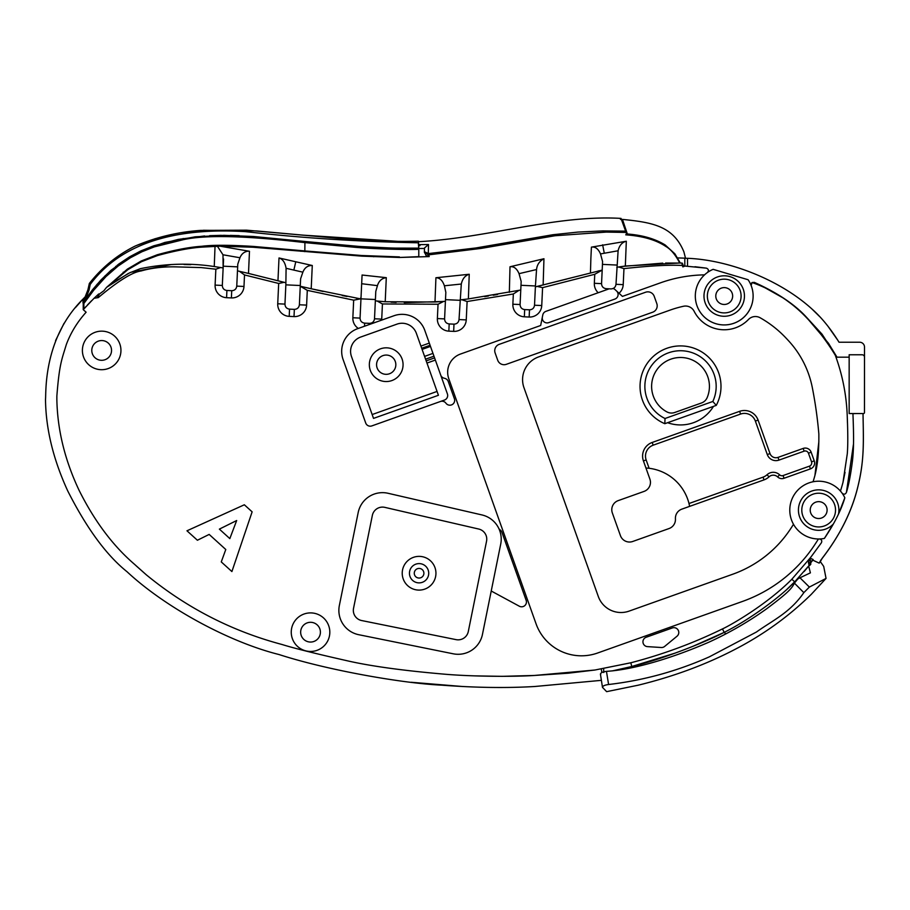 <?xml version="1.0" encoding="UTF-8"?>
<svg xmlns="http://www.w3.org/2000/svg" width="910" height="910" viewBox="0 0 910 910"><rect width="100%" height="100%" fill="white"/><g stroke="black" fill="none" stroke-linecap="round" stroke-linejoin="round"><path stroke-width="1.36" d="M675.436 518.848A9.635 9.635 0 0 1 681.817 509.145L764.025 479.877A14.458 14.458 0 0 0 769.018 476.851A6.268 6.268 0 0 1 777.606 476.908A6.268 6.268 0 0 0 784.033 478.273L810.446 468.877A6.268 6.268 0 0 0 814.245 460.87L811.174 452.224A6.268 6.268 0 0 0 803.166 448.425L778.016 457.389A6.268 6.268 0 0 1 770.008 453.589L758.087 420.101A14.458 14.458 0 0 0 739.625 411.331L652.197 442.453A14.458 14.458 0 0 0 643.427 460.926L649.899 479.104A9.635 9.635 0 0 1 644.053 491.411L618.186 500.625A9.635 9.635 0 0 0 612.339 512.933L620.427 535.626A9.635 9.635 0 0 0 632.734 541.473L669.055 528.539A9.635 9.635 0 0 0 675.436 518.848M645.952 468.002L649.126 468.286A47.104 47.104 0 0 1 688.995 503.514L689.621 506.37M838.519 514.002A20.236 20.236 0 0 0 815.815 490.046A20.236 20.236 0 0 0 800.686 519.371A20.236 20.236 0 0 0 833.367 523.989L824.392 538.413A28.915 28.915 0 0 1 793.497 524.308A28.915 28.915 0 0 1 840.442 491.07A28.915 28.915 0 0 1 844.833 497.793L838.519 514.014M813.074 481.72A186.14 186.14 0 0 0 814.939 475.407L818.875 441.464M853.523 443.864L846.414 492.447C845.299 494.46 843.877 494.71 842.137 493.209A28.915 28.915 0 0 1 844.833 497.793C841.204 510.066 834.39 523.603 824.392 538.413A28.915 28.915 0 0 1 819.375 538.982C821.571 539.425 822.253 540.688 821.4 542.769L811.891 555.737L821.4 542.769M86.143 306.408L83.231 309.662L86.12 312.221C77.327 321.992 70.73 332.753 66.328 344.515C61.891 359.348 59.366 363.659 56.864 396.032L56.852 399.24C57.398 429.748 64.826 460.119 79.113 490.365C94.401 520.952 112.726 545.465 134.077 563.916L146.339 574.847C186.698 607.948 231.902 631.153 281.975 644.485C293.896 648.204 315.11 653.516 345.629 660.41C368.88 665.87 401.162 670.397 442.487 674.003C471.994 676.71 514.855 676.801 534.341 675.47L594.935 670.022L630.823 662.776L631.745 666.518L675.231 653.084M204.625 235.952L178.258 239.41L153.835 245.78L141.425 250.682L129.857 256.7L110.906 270.372L101.021 279.927L92.706 289.539L82.912 302.78L83.879 303.485L83.231 303.485L83.231 309.662L94.06 298.275L98.291 297.604C118.129 280.985 132.394 272.113 141.096 270.964C151.492 267.984 163.083 266.619 175.846 266.869L201.201 267.586L215.852 269.201L220.664 267.517M239.364 271.271L244.528 274.945L278.676 283.454L284.125 282.327M286.138 268.313L302.871 272.17C304.725 267.597 307.864 265.367 312.278 265.504L311.209 288.777L300.254 286.229L307.296 290.358L353.671 300.163L360.474 298.867L361.054 297.047M377.184 301.051L382.439 303.951L438.04 304.247L443.568 301.449M385.214 301.767L386.295 277.675L362.078 275.025L360.064 318.102C360.224 321.025 361.748 322.709 364.66 323.141L369.471 323.357C372.406 323.209 374.078 321.674 374.51 318.773L375.784 291.405L375.341 300.857L385.214 301.756L434.991 302.006L435.924 277.743C439.723 277.743 442.544 280.416 444.399 285.786L461.29 284.034C462.507 278.722 465.158 275.468 469.23 274.263L468.388 298.924L459.948 299.925L461.802 299.72L467.114 301.517L513.342 293.987L518.905 290.415M542.587 287.64L594.753 274.285L602.181 270.111L535.387 286.843L537.253 286.423L542.587 287.64L541.746 305.555A12.046 12.046 0 0 1 529.154 317.033L524.342 316.805A12.046 12.046 0 0 1 512.865 304.213L513.342 293.987M809.934 565.315L809.115 565.497L808.421 562.494L810.685 562.846L812.789 560.15L819.182 563.119L820.319 561.606L823.698 566.395L826.053 578.419L809.377 587.064L799.97 577.793L810.401 572.856L808.66 566.065L810.821 564.2L810.071 558.08L811.891 555.737M808.421 562.494L810.071 558.08L791.859 579.238C765.845 605.514 729.172 625.932 722.46 628.924C693.329 643.188 662.787 654.472 630.823 662.776M231.902 571.56L252.127 511.841L244.346 504.777L186.971 530.792L197.402 540.244L209.163 534.42L225.782 549.503L221.267 561.914L231.902 571.56M236.668 520.531L229.832 538.606L219.378 529.12L236.668 520.531M498.646 528.141A4.823 4.823 0 0 0 500.17 529.927A4.823 4.823 0 0 1 501.911 532.236L526.173 600.384A4.823 4.823 0 0 1 519.348 606.231L491.229 591.011M818.42 538.993A214.817 214.817 0 0 1 813.881 546.023A144.553 144.553 0 0 1 742.469 601.442L597.597 653.016A48.184 48.184 0 0 1 536.047 623.782L448.778 378.662A19.269 19.269 0 0 1 460.471 354.047L540.665 325.496L542.804 314.928A4.823 4.823 0 0 1 545.909 311.357L609.211 288.811M814.939 475.407C817.715 464.714 819.023 450.86 818.841 433.865A431.078 431.078 0 0 0 812.3 387.524A96.369 96.369 0 0 0 789.357 341.659A187.915 187.915 0 0 0 785.103 337.098A108.802 108.802 0 0 0 760.146 317.772A9.635 9.635 0 0 0 748.475 319.478A33.727 33.727 0 0 1 694.148 311.311A9.635 9.635 0 0 0 683.501 306.26A108.802 108.802 0 0 0 670.226 310.06L538.583 356.925A24.092 24.092 0 0 0 523.967 387.694L598.314 596.505A24.092 24.092 0 0 0 629.083 611.122L732.778 574.21A115.638 115.638 0 0 0 789.903 529.859A186.14 186.14 0 0 0 793.497 524.308M751.125 285.444A28.915 28.915 0 0 1 700.768 312.938A28.915 28.915 0 0 1 713.133 269.337L748.088 279.734A28.915 28.915 0 0 1 751.125 285.444L752.081 282.532A137.717 137.717 0 0 1 805.93 317.044A216.83 216.83 0 0 1 835.278 355.241A196.185 196.185 0 0 1 847.233 415.825C847.949 433.274 847.961 445.945 847.278 453.851L842.979 482.448A214.817 214.817 0 0 1 840.442 491.07M614.386 289.073L613.169 288.47A4.823 4.823 0 0 1 614.933 289.505L622.44 296.387L660.523 282.817A137.717 137.717 0 0 1 704.545 274.865M645.599 292.235L499.226 344.344A6.745 6.745 0 0 0 495.131 352.955L497.713 360.224A6.745 6.745 0 0 0 506.335 364.318L652.709 312.198A6.745 6.745 0 0 0 656.804 303.587L654.21 296.319A6.745 6.745 0 0 0 645.599 292.235M751.046 283.897L752.013 282.578L754.333 282.362L752.081 282.532M748.088 279.734A28.915 28.915 0 0 1 738.852 320.968A28.915 28.915 0 0 1 698.345 308.934A28.915 28.915 0 0 1 713.133 269.337M694.956 266.732L706.41 268.154C708.663 269.155 709.004 270.6 707.445 272.5M684.809 266.061L684.809 258.292L687.516 258.292L687.528 266.186L683.183 265.993L684.911 266.061L682.853 266.88L681.772 263.058L665.608 263.058M682.853 266.88L683.319 265.629L682.307 263.172M706.41 268.154L684.911 266.061M846.414 492.447C848.712 485.064 850.748 474.406 852.511 460.471C853.796 449.005 853.853 436.049 852.932 413.675L855.821 413.549M743.288 289.255A20.236 20.236 0 0 0 708.81 282.919A20.236 20.236 0 0 0 720.572 315.941A20.236 20.236 0 0 0 743.288 289.255M708.333 301.699A16.869 16.869 0 0 1 727.272 279.45A16.869 16.869 0 0 1 737.066 306.977A16.869 16.869 0 0 1 708.333 301.699M760.077 284.989L783.942 298.412L794.601 306.317L805.418 316.1C793.634 303.644 776.605 292.394 754.333 282.362M847.233 415.825L847.472 423.161M845.026 472.324L842.979 482.448M849.155 357.175L836.995 357.175L822.048 334.209L805.418 316.1L828.475 343.275L836.995 357.175M834.197 522.488L833.879 523.068M831.103 521.476A16.869 16.869 0 0 0 830.057 497.645A16.869 16.869 0 0 0 806.226 498.691A16.869 16.869 0 0 0 807.272 522.522A16.869 16.869 0 0 0 831.103 521.476M620.597 266.675L618.641 266.983L623.964 268.621C650.309 265.743 669.942 264.708 682.841 265.504M732.163 293.213A8.429 8.429 0 0 0 715.795 296.046A8.429 8.429 0 0 0 725.657 304.349A8.429 8.429 0 0 0 732.163 293.213M440.713 375.113A4.823 4.823 0 0 0 443.898 378.128L445.058 378.458A4.823 4.823 0 0 1 448.243 381.472L454.409 398.796A4.823 4.823 0 0 1 445.957 403.221A4.823 4.823 0 0 0 440.429 401.492M371.849 425.903L444.478 400.047A4.823 4.823 0 0 0 447.401 393.893L434.582 357.892L426.187 360.883L438.427 395.281L373.521 418.395L351.465 356.447A15.174 15.174 0 0 1 360.678 337.053L396.988 324.131A15.174 15.174 0 0 1 416.37 333.333L422.092 349.394L430.487 346.403L424.777 330.341A24.092 24.092 0 0 0 393.996 315.736L357.687 328.658A24.092 24.092 0 0 0 343.07 359.439L365.695 422.979A4.823 4.823 0 0 0 371.849 425.903M430.089 345.277L421.694 348.268M430.487 346.403L432.978 353.399L424.583 356.39L425.584 359.188L433.979 356.197L432.978 353.399M433.979 356.197L434.582 357.892M864.5 357.175L864.466 412.583A0.967 0.967 0 0 1 863.499 413.549L849.155 413.549L849.155 354.763L862.088 354.763A2.412 2.412 0 0 1 864.5 357.175L864.5 347.051A4.823 4.823 0 0 0 859.677 342.24L839.043 342.228L837.803 340.26L839.043 342.228M688.54 258.349L687.516 258.292C729.41 259.964 780.018 279.939 812.004 309.059C820.945 316.942 829.545 327.338 837.803 340.26L828.134 326.474M666.973 411.923A28.915 28.915 0 0 1 654.597 373.601A28.915 28.915 0 0 1 692.533 360.098A28.915 28.915 0 0 1 707.161 397.625A9.635 9.635 0 0 1 701.519 402.959L674.719 412.492A9.635 9.635 0 0 1 666.973 411.923M664.812 423.696L716.272 405.371A40.472 40.472 0 0 0 698.425 350.088A40.472 40.472 0 0 0 643.7 369.574A40.472 40.472 0 0 0 664.812 423.696L665.028 418.498A35.661 35.661 0 0 1 648.341 371.03A35.661 35.661 0 0 1 695.752 354.149A35.661 35.661 0 0 1 712.826 401.481L665.028 418.498M713.486 406.361A38.55 38.55 0 0 1 667.587 422.706M712.826 401.481L716.272 405.371M810.071 558.08L813.142 559.525L810.071 558.08M810.685 562.846L812.766 559.354M812.789 560.15L813.142 559.525M822.287 558.149L822.321 558.103C840.499 534.477 852.431 510.317 858.119 485.622C864.011 460.983 863.635 444.057 863.078 417.428L863.021 413.549C863.488 440.929 864.398 460.153 858.119 485.622C852.078 511.249 839.691 536.024 820.968 559.934L819.182 563.119M809.479 565.042L794.601 581.956C780.359 597.005 749.385 619.812 724.212 632.359C699.813 644.917 655.518 661.172 631.745 666.518L612.385 670.886L631.745 666.518L632.393 667.621M594.947 670.022L568.09 673.218L534.341 675.47L502.24 676.335L475.088 675.891M56.864 396.032C59.366 363.659 61.891 359.348 66.328 344.515C70.73 332.753 77.327 321.992 86.12 312.221M83.231 303.485L82.776 299.345L85.142 296.876L82.776 299.345L82.958 301.074L86.006 297.9L89.009 290.244L90.226 284.421C126.365 235.838 190.804 228.262 245.768 231.663C301.426 238.022 358.938 241.719 418.304 242.777L418.748 248.1C410.274 248.669 377.411 247.975 355.241 246.121L306.454 241.616L359.86 246.496L392.528 248.1L418.748 248.134L405.701 248.339M534.841 686.493L601.328 680.35L534.841 686.493C506.654 688.176 475.577 687.732 441.623 685.15C403.778 683.467 328.169 670.454 279.006 654.529C228.148 641.834 164.608 606.822 127.059 571.753C106.402 555.191 86.621 528.221 67.704 490.854C53.212 459.277 45.807 428.758 45.5 399.285C46.273 393.757 42.679 338.884 83.083 299.003M601.863 672.524L601.271 669.021M442.487 674.003C401.162 670.397 368.88 665.87 345.629 660.41C315.11 653.516 293.896 648.204 281.975 644.485C231.902 631.153 186.698 607.948 146.339 574.847L136.216 565.872M134.077 563.916C112.726 545.465 94.401 520.952 79.113 490.365C64.826 460.119 57.398 429.748 56.852 399.24M603.762 672.501L603.648 668.611M600.418 674.094L602.477 687.334L606.629 691.657L638.103 685.219C673.684 676.528 706.206 664.459 735.689 649.023C763.854 634.384 789.061 616.15 811.299 594.321L826.053 578.419M812.004 309.059L819.739 316.669M190.793 264.662L184.048 264.503M171.41 264.514L130.801 272.295M128.287 273.466L106.516 287.412L103.899 290.722L99.622 293.873L97.086 297.798L98.291 297.604M99.622 293.873L103.899 290.722M97.086 297.798L94.049 298.287L98.689 293.976M82.912 302.757L100.999 279.927L118.698 264.093L129.811 256.711L140.561 251.069L164.892 242.435L195.263 236.805L223.996 235.326L253.583 236.498L306.454 241.616M424.504 248.475L418.782 248.475L418.793 256.654L399.388 257.473L429.179 256.597L428.451 253.583L475.828 247.975L552.836 234.734L578.021 232.073L602.943 230.901L625.625 231.151L621.018 218.4C555.862 214.589 488.078 238.045 418.611 241.685L418.486 244.631L428.519 244.528L424.526 247.941L424.378 251.854L428.246 254.902L428.519 244.528M419.897 244.597L419.976 245.655L418.577 245.666M428.451 253.583L424.401 251.683L424.526 247.941M418.543 245.154L418.793 248.475C410.308 249.067 377.411 248.35 355.298 246.496L304.918 241.798L304.85 250.932L253.06 246.405C229.365 244.961 212.326 244.915 201.929 246.269C189.826 247.031 174.925 249.875 157.248 254.766L141.232 260.988L127.354 269.132L106.516 287.412M424.378 251.99L426.142 255.596L429.179 256.597M428.246 254.902L481.288 248.385L554.986 235.747L606.265 232.095L626.057 232.437L625.625 231.151M616.787 267.29L625.341 266.004L679.679 263.013L678.746 261.159C674.697 253.879 670.317 248.93 665.608 246.314L664.937 245.859C655.757 240.024 643.632 236.429 628.537 235.064L625.761 234.837L626.501 233.961L626.057 232.437M620.461 219.39L622.451 219.401C652.311 222.381 673.355 226.021 683.899 251.877L685.537 258.338M90.226 284.421L89.362 283.431C102.011 267.381 117.276 254.925 135.158 246.064C156.19 237.146 178.019 231.925 200.644 230.401L246.587 230.173L326.485 237.248C361.668 240.57 392.312 241.901 418.418 241.207L399.729 241.469L303.542 235.178L256.301 230.924L203.408 230.264L155.246 238.67L137 245.313M621.644 219.719L622.451 219.401L627.684 234.985M399.388 257.473L361.771 256.142L253.003 247.236L219.97 246.166L201.997 247.122C190.349 247.85 175.505 250.66 157.464 255.562L141.528 261.682L127.741 269.747L107.835 286.377M237.669 266.857L223.223 266.186L222.324 285.444C222.484 288.368 224.008 290.051 226.908 290.483L231.731 290.7C234.655 290.552 236.338 289.016 236.759 286.115L237.794 264.093L237.476 270.85L248.498 273.421L249.476 251.285L219.97 246.166M248.498 273.421L285.945 282.771M312.278 265.504L279.006 257.974L277.959 280.792M311.209 288.777L360.474 298.867M469.23 274.263L435.924 277.743M468.388 298.924L520.77 290.028M543.145 285.023L543.952 258.736L510.01 266.767L509.338 292.315M590.897 257.746L590.454 272.863M590.909 257.735L591.42 247.133C595.254 246.519 598.279 248.783 600.509 253.924L618.095 250.773C619.357 245.416 622.099 242.242 626.319 241.241L591.42 247.133M625.341 266.004L626.319 241.241M399.911 248.271L393.814 248.134M83.276 302.985L97.586 284.318L105.424 276.014L116.036 266.641L130.119 256.995L141.653 250.989L154.04 246.098L178.428 239.739L204.443 236.316L225.714 235.667L247.122 236.373L304.839 241.457M239.228 235.633L230.287 235.383M221.403 235.337L209.63 235.667M418.793 249.294C410.308 249.886 377.388 249.181 355.241 247.315L304.85 242.606C246.144 235.724 205.683 234.734 183.467 239.648L183.183 238.511M86.006 297.9L85.142 296.876L83.424 298.651M89.009 290.244L87.895 289.915L85.142 296.876L87.849 291.007M89.51 283.499L87.895 289.915L89.351 283.465M90.192 284.466L89.555 283.442M83.231 298.867L75.337 307.716M418.486 244.631L418.611 241.685M83.879 308.922L83.879 303.485L93.65 290.29L105.947 276.617L118.095 266.061L130.494 257.712L141.96 251.751L154.279 246.883L183.467 239.648M215.033 246.314L214.248 266.539L223.143 267.95L222.984 254.777L217.49 246.348L216.523 246.382M399.399 256.904L361.805 255.517L304.85 250.932L304.782 251.661M222.984 254.777L239.944 257.746C241.628 253.754 244.426 251.558 248.328 251.149L249.476 251.285M111.327 283.761L129.561 272.863L140.299 268.689C165.21 263.536 189.86 262.819 214.248 266.539M223.143 267.95L221.312 267.631L223.143 267.95L223.564 259.009L223.223 266.186M91.569 300.721L87.462 304.964M677.666 257.917L685.492 258.178M55.567 340.624L63.984 323.391M626.023 234.518L627.354 233.995C642.505 235.144 655.109 238.807 665.187 244.983L664.937 245.859M628.537 235.064L627.593 234.973M682.295 264.241L681.806 263.149M662.753 263.138L622.099 266.459M681.772 263.058L680.282 263.024L674.89 253.822L665.187 244.983M680.282 263.024L679.679 263.013M674.617 254.527L674.879 253.81L674.629 254.538M437.062 391.436L372.144 414.55M424.583 356.39L422.092 349.394M426.187 360.883L425.584 359.188M402.095 359.04A16.869 16.869 0 0 1 391.857 380.573A16.869 16.869 0 0 1 370.313 370.347A16.869 16.869 0 0 1 380.551 348.803A16.869 16.869 0 0 1 402.095 359.04M377.127 367.924A9.635 9.635 0 0 0 393.541 370.939A9.635 9.635 0 0 0 387.944 355.218A9.635 9.635 0 0 0 377.127 367.924M388.081 493.288A24.809 24.809 0 0 0 358.187 512.535L339.362 605.457A24.809 24.809 0 0 0 358.767 634.714L453.225 653.801A24.809 24.809 0 0 0 482.459 634.395L500.727 544.043A24.809 24.809 0 0 0 481.982 514.946L388.081 493.288M468.297 631.529A10.363 10.363 0 0 1 456.092 639.639L361.634 620.54A10.363 10.363 0 0 1 353.535 608.335L372.349 515.413A10.363 10.363 0 0 1 384.839 507.37L478.728 529.04A10.363 10.363 0 0 1 486.554 541.188L468.297 631.529M435.515 577.031A16.869 16.869 0 0 1 415.29 589.669A16.869 16.869 0 0 1 402.652 569.444A16.869 16.869 0 0 1 422.877 556.806A16.869 16.869 0 0 1 435.515 577.031M409.693 571.071A9.635 9.635 0 0 0 421.899 582.457A9.635 9.635 0 0 0 425.652 566.191A9.635 9.635 0 0 0 409.693 571.071M357.789 298.423L356.379 298.184M347.006 296.478L342.183 295.534M323.118 291.473L302.495 286.752M606.083 289.926L606.14 288.675L610.951 288.902C613.886 288.743 615.569 287.219 615.99 284.307L618.106 250.785M599.428 270.725L598.2 270.998M566.885 278.995L537.253 286.423M497.588 294.476L493.243 295.227M488.408 296.023L484.7 296.614M461.302 284.034L459.027 319.569C458.606 322.47 456.922 324.005 453.988 324.153L449.176 323.937C446.275 323.505 444.751 321.822 444.592 318.898L437.369 318.557A12.046 12.046 0 0 0 448.846 331.149L453.658 331.376A12.046 12.046 0 0 0 466.25 319.911L467.114 301.517M606.14 288.675C603.239 288.243 601.703 286.57 601.556 283.636L594.332 283.294A12.046 12.046 0 0 0 598.211 292.736M616.889 265.06L602.454 264.378L601.556 283.636M510.01 266.767C513.809 266.198 516.823 268.484 519.041 273.66L521.168 281.463L520.986 285.296L535.433 285.967L534.523 305.225C534.102 308.126 532.418 309.65 529.495 309.81L529.154 317.033M520.986 285.296L520.088 304.543C520.247 307.478 521.771 309.161 524.672 309.582L529.495 309.81M459.925 300.311L445.49 299.64L444.592 318.898M444.399 285.786L445.832 292.326L445.49 299.64M375.409 299.526L360.974 298.844M279.006 257.974C282.748 259.077 285.114 262.524 286.093 268.313L285.854 284.853L300.289 285.524L299.39 304.782C298.958 307.682 297.286 309.207 294.351 309.366L294.01 316.589A12.046 12.046 0 0 0 306.613 305.112L307.296 290.358M285.854 284.853L284.955 304.099C285.103 307.034 286.639 308.717 289.539 309.138L294.351 309.366M361.679 283.727L377.423 285.649C378.913 280.894 381.87 278.232 386.295 277.675M519.041 273.66L536.547 269.542C537.036 264.696 539.505 261.09 543.952 258.736M600.509 253.924L602.579 261.557L602.454 264.378M535.433 285.967L536.547 269.542M377.445 285.66L375.784 291.405M300.289 285.524L300.584 279.199M302.871 272.17L300.607 278.801M239.944 257.746L237.794 264.093M434.991 302.006L445.411 301.301M442.886 301.494L404.245 302.632M396.112 302.393L391.072 302.154M693.579 646.043L724.212 632.359L722.46 628.924M757.916 612.066L760.726 610.098M787.173 589.088L796.478 580.034M616.536 290.973A4.823 4.823 0 0 1 614.898 299.072L548.696 322.64A4.823 4.823 0 0 1 542.36 317.135M672.376 627.934A4.823 4.823 0 0 1 677.063 636.181L664.664 646.418A4.823 4.823 0 0 1 661.286 647.51L647.442 646.623A4.823 4.823 0 0 1 646.134 637.273L672.376 627.934M824.881 515.777A8.429 8.429 0 0 1 811.481 514.514A8.429 8.429 0 0 1 816.361 501.967A8.429 8.429 0 0 1 824.881 515.777M111.543 350.43A9.873 9.873 0 0 1 96.733 358.984A9.873 9.873 0 0 1 96.733 341.876A9.873 9.873 0 0 1 111.543 350.43M320.411 632.177A9.873 9.873 0 0 1 305.601 640.731A9.873 9.873 0 0 1 305.601 623.623A9.873 9.873 0 0 1 320.411 632.177M87.462 337.405A19.269 19.269 0 0 0 97.506 369.244A19.269 19.269 0 0 0 120.052 344.628A19.269 19.269 0 0 0 87.462 337.405M296.319 619.164A19.269 19.269 0 0 0 306.363 651.003A19.269 19.269 0 0 0 328.92 626.376A19.269 19.269 0 0 0 296.319 619.164M462.803 686.527L411.252 682.272M602.75 687.732C602.181 686.208 604.126 685.128 608.597 684.502C643.347 680.475 676.949 671.25 709.379 656.827L756.438 632.018C773.318 619.994 790.073 612.623 803.837 592.637L809.377 587.064M608.597 684.513L606.458 671.353C602.022 672.001 600.099 673.07 600.714 674.56M606.458 671.353C634.031 669.669 672.672 657.907 708.788 642.232C729.308 632.871 748.668 621.666 766.891 608.619C785.546 594.537 791.666 589.191 794.407 583.117L803.837 592.637M822.321 558.103L820.319 561.606M804.144 571.514L807.761 567.169M799.97 577.793L797.831 578.976L794.407 583.117M649.126 468.286L646.157 459.948L643.427 460.926M646.157 459.948A11.568 11.568 0 0 1 653.175 445.183L740.592 414.061A11.568 11.568 0 0 1 755.368 421.068L767.289 454.556A9.157 9.157 0 0 0 778.983 460.107L804.144 451.155A3.378 3.378 0 0 1 808.444 453.203L811.527 461.836A3.378 3.378 0 0 1 809.479 466.147L783.066 475.555A3.378 3.378 0 0 1 779.597 474.815A9.157 9.157 0 0 0 767.05 474.736A11.568 11.568 0 0 1 763.058 477.147L688.995 503.514M763.058 477.147L764.025 479.877M215.852 269.201L215.101 285.103A12.046 12.046 0 0 0 226.579 297.695L231.39 297.923A12.046 12.046 0 0 0 243.982 286.457L244.517 274.945M278.676 283.454L277.732 303.769A12.046 12.046 0 0 0 289.198 316.361L294.01 316.589M353.671 300.163L352.852 317.761A12.046 12.046 0 0 0 358.324 328.43M381.631 320.127A12.046 12.046 0 0 0 381.722 319.114L382.439 303.951M438.04 304.247L437.369 318.557M594.753 274.285L594.332 283.294M619.005 293.236A12.046 12.046 0 0 0 623.213 284.648L623.964 268.621M653.175 445.183L652.197 442.453M740.592 414.061L739.625 411.331M755.368 421.068L758.087 420.101M767.289 454.556L770.008 453.589M778.983 460.107L778.016 457.389M804.144 451.155L803.166 448.425M808.444 453.203L811.174 452.224M811.527 461.836L814.245 460.87M809.479 466.147L810.446 468.877M783.066 475.555L784.033 478.273M779.597 474.815L777.606 476.908M767.05 474.736L769.018 476.851M178.258 239.41L178.565 240.547M153.835 245.78L154.279 246.883M152.095 246.382L152.55 247.486M141.425 250.682L141.96 251.751M129.857 256.7L130.494 257.712M117.344 265.117L118.095 266.061M115.729 266.368L116.491 267.301M110.906 270.372L111.714 271.271M105.094 275.764L105.947 276.617M101.021 279.927L101.897 280.746M97.234 284.091L98.155 284.875M96.471 284.978L97.393 285.751M92.706 289.539L93.65 290.29M253.06 246.405L253.003 247.236M300.96 250.58L300.891 251.308M201.929 246.269L201.997 247.122M157.248 254.766L157.464 255.562M141.232 260.988L141.528 261.682M127.354 269.132L127.741 269.747L127.332 269.155M123.225 272.181L123.635 272.772M361.805 255.517L361.771 256.142M373.737 256.154L373.703 256.757M810.821 564.2L809.127 564.098M429.315 343.093L420.909 346.084M426.961 363.067L435.355 360.076M364.66 323.141L364.512 326.224M369.471 323.357L369.414 324.483M374.51 318.773L381.722 319.114M423.776 574.324A4.823 4.823 0 0 1 416.075 576.997A4.823 4.823 0 0 1 416.996 568.898A4.823 4.823 0 0 1 423.776 574.324M236.759 286.115L243.982 286.457M231.731 290.7L231.39 297.923M226.908 290.483L226.579 297.695M222.324 285.444L215.101 285.103M299.39 304.782L306.613 305.112M289.539 309.138L289.198 316.361M284.955 304.099L277.732 303.769M360.064 318.102L352.852 317.761M615.99 284.307L623.213 284.648M534.523 305.225L541.746 305.555M524.672 309.582L524.342 316.805M520.088 304.543L512.865 304.213M459.027 319.569L466.25 319.911M453.988 324.153L453.658 331.376M449.176 323.937L448.846 331.149M602.636 244.824L604.274 253.173M295.761 261.841L293.85 270.111M794.942 582.104L791.859 579.238M724.212 632.359L725.873 633.883M424.492 252.696L424.378 251.865"/></g></svg>
